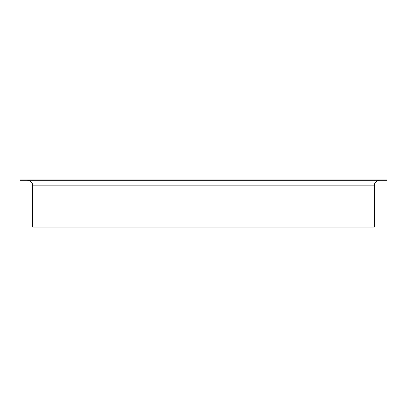 <?xml version="1.0" encoding="UTF-8"?>
<svg xmlns="http://www.w3.org/2000/svg" width="407" height="407" viewBox="0 0 407 407"><rect width="100%" height="100%" fill="white"/><g stroke="black" fill="none" stroke-linecap="round" stroke-linejoin="round"><path stroke-width="0.31" stroke-dasharray="2.04 1.53" d="M386.65 180.316L20.35 180.316M203.5 180.316L379.843 180.316L203.5 180.316M374.313 227.111L32.687 227.111M386.65 179.889L20.35 179.889M203.5 179.889L379.843 179.889L203.5 179.889M203.5 227.111L373.885 227.111L203.5 227.111M374.313 185.846L32.687 185.846M203.5 185.846L373.885 185.846L203.5 185.846M373.885 227.111L373.885 185.846C374.242 182.229 376.226 180.24 379.843 179.889M33.115 227.111L33.115 185.846C32.758 182.229 30.774 180.24 27.157 179.889"/><path stroke-width="0.61" d="M20.35 180.316L386.65 180.316L386.65 179.889L20.35 179.889L20.35 180.316M374.313 185.846L32.687 185.846L32.687 227.111L374.313 227.111L374.313 185.846C374.638 182.484 376.485 180.642 379.843 180.316M32.687 185.846C32.362 182.484 30.515 180.642 27.157 180.316"/></g></svg>
